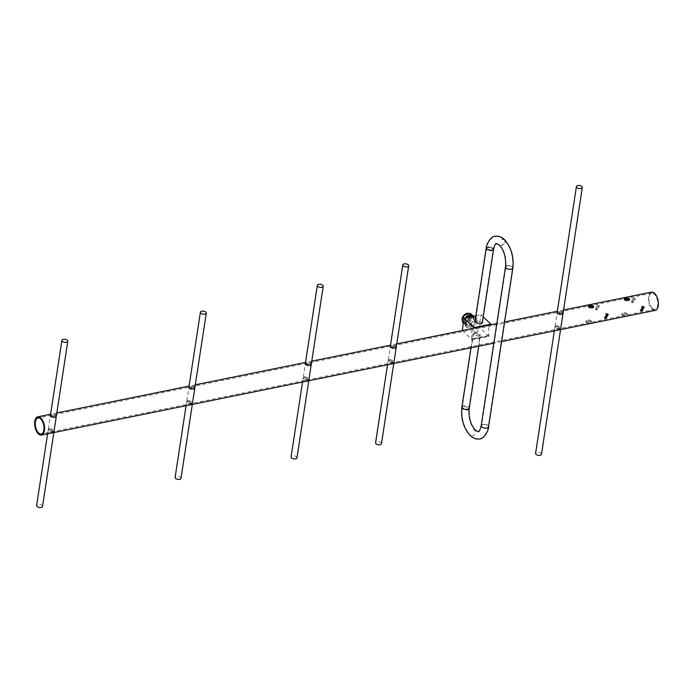 <?xml version="1.0" encoding="UTF-8"?>
<svg xmlns="http://www.w3.org/2000/svg" width="693" height="693" viewBox="0 0 693 693"><rect width="100%" height="100%" fill="white"/><g stroke="black" fill="none" stroke-linecap="round" stroke-linejoin="round"><path stroke-width="0.52" stroke-dasharray="3.46 2.6" d="M461.928 406.886L463.678 405.604L468.745 406.86L469.196 408.627M486.114 248.813L487.855 247.566L492.948 248.7L493.052 248.051L487.976 246.821L486.226 248.085L487.976 246.821L493.052 248.025L493.581 249.272M478.698 336.356L473.085 333.957L474.835 332.683L480.448 335.083L478.698 336.356M482.319 322.886L476.697 320.478L474.948 321.76M476.576 332.883C478.343 331.575 478.482 330.682 476.992 330.214L475.675 332.649L476.576 332.883M471.335 324.203A1.568 1.091 133.6 0 0 470.46 324.003A1.568 1.091 133.6 0 0 469.109 325.078A1.568 1.091 133.6 0 0 469.178 326.472A1.568 1.091 133.6 0 0 470.053 326.672A1.568 1.091 133.6 0 0 471.396 325.597A1.568 1.091 133.6 0 0 471.335 324.203L477.824 330.379L476.992 330.214M467.325 317.524A4.842 3.378 133.6 0 0 465.895 323.874A4.842 3.378 133.6 0 0 468.598 324.497A4.842 3.378 133.6 0 0 472.773 321.18A4.842 3.378 133.6 0 0 472.565 316.857A4.842 3.378 133.6 0 0 472.15 316.545M471.023 317.342A4.842 3.378 133.6 0 0 466.848 320.66A4.842 3.378 133.6 0 0 467.056 324.982A4.842 3.378 133.6 0 0 469.759 325.597A4.842 3.378 133.6 0 0 473.925 322.28A4.842 3.378 133.6 0 0 473.726 317.957A4.842 3.378 133.6 0 0 471.023 317.342M472.652 316.441A5.215 3.638 -46.4 0 1 472.609 321.959A5.215 3.638 -46.4 0 1 470.989 323.666A5.215 3.638 -46.4 0 1 468.546 324.818A5.215 3.638 -46.4 0 1 464.864 322.773A5.215 3.638 -46.4 0 1 466.822 317.628M465.133 317.966A5.96 4.158 133.6 0 0 464.734 324.315A5.96 4.158 133.6 0 0 468.061 325.078A5.96 4.158 133.6 0 0 470.85 323.77A5.96 4.158 133.6 0 0 472.704 321.812A5.96 4.158 133.6 0 0 473.44 316.277M463.184 322.851A5.96 4.158 133.6 0 0 466.519 323.614A5.96 4.158 133.6 0 0 471.656 319.525A5.96 4.158 133.6 0 0 471.405 314.206M463.478 316.64A5.215 3.638 133.6 0 0 463.314 321.942A5.215 3.638 133.6 0 0 466.224 322.609A5.215 3.638 133.6 0 0 470.72 319.031A5.215 3.638 133.6 0 0 470.504 314.379A5.215 3.638 133.6 0 0 467.593 313.712A5.215 3.638 133.6 0 0 465.22 314.813M462.196 320.357A5.215 3.638 133.6 0 0 462.924 321.569A5.215 3.638 133.6 0 0 465.843 322.236A5.215 3.638 133.6 0 0 470.33 318.667A5.215 3.638 133.6 0 0 470.114 314.007A5.215 3.638 133.6 0 0 468.866 313.349M467.004 314.613A3.725 2.599 -46.4 0 1 469.092 315.09A3.725 2.599 -46.4 0 1 469.248 318.416A3.725 2.599 -46.4 0 1 466.034 320.972A3.725 2.599 -46.4 0 1 463.955 320.495A3.725 2.599 -46.4 0 1 463.799 317.169A3.725 2.599 -46.4 0 1 467.004 314.613M468.944 316.45A3.725 2.599 -46.4 0 1 471.023 316.926A3.725 2.599 -46.4 0 1 471.179 320.253A3.725 2.599 -46.4 0 1 467.966 322.808A3.725 2.599 -46.4 0 1 465.887 322.332A3.725 2.599 -46.4 0 1 465.731 319.005A3.725 2.599 -46.4 0 1 468.944 316.45M468.667 318.849L475.796 317.403A6.705 4.678 -46.4 0 1 476.169 317.715A6.705 4.678 -46.4 0 1 474.428 326.299L473.267 325.19L466.146 326.637L467.307 327.746A6.705 4.678 -46.4 0 1 466.926 327.434A6.705 4.678 -46.4 0 1 468.667 318.849L467.506 317.749A6.705 4.678 133.6 0 0 465.765 326.334A6.705 4.678 133.6 0 0 466.146 326.637M467.506 317.749L474.636 316.303L475.796 317.403M473.267 325.19A6.705 4.678 133.6 0 0 475.008 316.606A6.705 4.678 133.6 0 0 474.636 316.303M462.292 330.561L472.02 339.813L489.015 336.365L489.059 335.377A9.312 4.721 78.5 0 1 490.653 324.974L490.783 324.774M473.787 328.231L490.653 324.974M489.059 335.377L472.063 338.834L472.098 339.336L489.093 335.88M474.428 326.299L467.307 327.746M472.063 338.834A9.312 4.721 78.5 0 1 473.657 328.421M472.02 339.813L472.098 339.336M489.015 336.365L479.114 326.949L480.985 314.743L483.238 316.892M475.866 315.791L480.985 314.743M479.114 326.949L462.118 330.396M463.773 406.427L468.347 407.501L468.433 406.93L468.91 408.056L467.333 409.216L462.768 408.082L462.681 408.653L462.196 407.571L463.773 406.427M488.167 247.003L486.59 248.137L487.075 249.237C489.154 250.364 490.679 250.719 491.649 250.32L493.217 249.185L492.74 248.085L488.167 247.003M475.026 332.865L480.084 335.022L478.508 336.174L473.449 334.009L475.026 332.865M491.64 250.381L493.217 249.22L492.732 248.12L493.121 249.818L491.554 250.935L486.971 249.913L487.066 249.272L491.64 250.381M480.37 323.977L481.947 322.825L476.888 320.668L475.32 321.812L480.37 323.977M296.976 457.822A2.98 1.507 8.7 0 0 295.573 456.245A2.98 1.507 8.7 0 0 292.481 455.899A2.98 1.507 8.7 0 0 291.086 456.921M541.484 454.305A2.98 1.507 8.7 0 0 540.072 452.737A2.98 1.507 8.7 0 0 536.988 452.382A2.98 1.507 8.7 0 0 535.585 453.404M381.471 443.728A2.98 1.507 8.7 0 0 380.067 442.151A2.98 1.507 8.7 0 0 376.975 441.805A2.98 1.507 8.7 0 0 375.58 442.827M42.524 506.444A2.98 1.507 8.7 0 0 41.112 504.876A2.98 1.507 8.7 0 0 38.028 504.53A2.98 1.507 8.7 0 0 36.625 505.543M181.012 478.309A2.98 1.507 8.7 0 0 179.6 476.732A2.98 1.507 8.7 0 0 176.516 476.386A2.98 1.507 8.7 0 0 175.112 477.408M562.543 312.933L558.402 312.448L557.051 313.149L557.501 313.955L561.495 315.393L562.941 314.05L562.543 312.933M562.941 314.05L562.69 311.98L558.558 311.434L557.198 312.179L554.339 330.873M556.254 326.481L560.256 327.858L560.706 328.681L559.346 329.426L555.223 328.88L554.816 327.78L556.254 326.481M556.41 325.467L560.403 326.905L560.854 327.711L559.502 328.413L555.362 327.928L554.963 326.81L556.41 325.467M395.72 346.829L391.588 346.344L390.237 347.046L390.687 347.851L394.681 349.289L396.127 347.947L395.72 346.829M396.127 347.947L395.868 345.876L391.744 345.331L390.384 346.076L387.526 364.769M389.44 360.377L393.442 361.755L393.893 362.578L392.533 363.323L388.401 362.777L387.993 361.677L389.44 360.377M389.596 359.364L393.589 360.802L394.04 361.607L392.688 362.309L388.548 361.824L388.149 360.706L389.596 359.364M310.741 364.094L306.609 363.617L305.258 364.319L305.708 365.116L309.702 366.554L311.148 365.22L310.741 364.094M311.148 365.22L310.888 363.141L306.756 362.604L305.405 363.34L302.546 382.042M304.461 377.65L308.463 379.028L308.905 379.842L307.553 380.587L303.421 380.05L303.014 378.941L304.461 377.65M304.608 376.637L308.602 378.075L309.061 378.872L307.709 379.573L303.569 379.097L303.162 377.971L304.608 376.637M194.291 387.759L190.151 387.274L188.799 387.985L189.25 388.782L193.243 390.22L194.69 388.886L194.291 387.759M194.69 388.886L194.438 386.807L190.306 386.261L188.946 387.006L186.088 405.7M188.002 401.316L192.004 402.694L192.455 403.508L191.095 404.253L186.971 403.716L186.564 402.607L188.002 401.316M188.158 400.294L192.152 401.732L192.602 402.538L191.251 403.239L187.11 402.763L186.712 401.637L188.158 400.294M55.804 415.895L51.663 415.419L50.312 416.121L50.762 416.926L54.756 418.364L56.202 417.021L55.804 415.895M56.202 417.021L55.951 414.942L51.819 414.405L50.459 415.15L47.6 433.844M49.515 429.452L53.517 430.829L53.967 431.652L52.607 432.397L48.484 431.852L48.077 430.751L49.515 429.452M49.671 428.439L53.664 429.877L54.115 430.682L52.763 431.384L48.623 430.899L48.224 429.773L49.671 428.439M633.333 297.799L631.098 301.827L632.657 302.252L634.693 298.042L633.333 297.799M597.453 305.093L595.218 309.113L596.777 309.537L598.813 305.336L597.453 305.093M651.524 292.117A9.312 4.721 -101.5 0 0 648.397 299.324A9.312 4.721 -101.5 0 0 652.156 309.182A9.312 4.721 -101.5 0 0 655.231 310.369M626.758 314.345L623.102 313.123L621.794 314.284L622.167 315.28L625.926 315.809L626.758 314.345L627.174 315.107L627.321 314.137L626.905 313.392L626.082 314.804L622.314 314.327L621.942 313.314L623.258 312.119L626.905 313.392M590.878 321.639L587.222 320.417L585.914 321.578L586.287 322.574L590.046 323.103L590.878 321.639L591.285 322.401L591.441 321.431L591.025 320.686L590.202 322.098L586.434 321.621L586.061 320.608L587.378 319.412L591.025 320.686M598.068 305.674L599.41 305.899L597.383 310.118L595.815 309.676L598.068 305.674M607.969 314.102L606.132 313.34L604.461 317.775M633.948 298.38L635.29 298.605L633.263 302.832L631.695 302.391L633.948 298.38M643.849 306.817L642.013 306.055L640.341 310.481M588.53 306.497L588.565 307.64L592.22 308.913L593.494 307.224M624.41 299.203L624.454 300.346L628.101 301.62L629.374 299.93M652.304 308.229A8.195 4.158 -101.5 0 0 655.006 309.277A8.195 4.158 -101.5 0 0 657.752 302.936A8.195 4.158 -101.5 0 0 654.443 294.256A8.195 4.158 -101.5 0 0 651.741 293.208A8.195 4.158 -101.5 0 0 648.995 299.549A8.195 4.158 -101.5 0 0 652.304 308.229M504.513 239.639A3.725 2.599 -46.4 0 1 504.669 242.966A3.725 2.599 -46.4 0 1 501.463 245.521M505.509 266.857A3.725 1.888 -171.3 0 1 507.259 265.584A3.725 1.888 -171.3 0 1 511.113 266.017A3.725 1.888 -171.3 0 1 512.872 267.983M488.574 426.767A3.725 1.888 8.7 0 0 486.815 424.792A3.725 1.888 8.7 0 0 482.96 424.359A3.725 1.888 8.7 0 0 481.211 425.641M483.151 424.549A3.352 1.698 8.7 0 0 481.574 425.693A3.352 1.698 8.7 0 0 483.16 427.468A3.352 1.698 8.7 0 0 486.633 427.858A3.352 1.698 8.7 0 0 488.21 426.706A3.352 1.698 8.7 0 0 486.625 424.939A3.352 1.698 8.7 0 0 483.151 424.549M507.449 265.765A3.352 1.698 -171.3 0 1 510.923 266.155A3.352 1.698 -171.3 0 1 512.508 267.931A3.352 1.698 -171.3 0 1 510.932 269.075A3.352 1.698 -171.3 0 1 507.458 268.685A3.352 1.698 -171.3 0 1 505.873 266.918A3.352 1.698 -171.3 0 1 507.449 265.765M502.39 239.483A3.352 2.339 -46.4 0 1 504.261 239.908A3.352 2.339 -46.4 0 1 504.4 242.905A3.352 2.339 -46.4 0 1 501.515 245.201M473.232 430.032A3.352 2.339 -46.4 0 1 475.103 430.457A3.352 2.339 -46.4 0 1 475.242 433.454A3.352 2.339 -46.4 0 1 472.357 435.75M470.963 347.817L473.085 333.957M465.895 323.874L467.056 324.982M463.262 322.921L464.734 324.315M471.023 316.926L469.092 315.09M465.887 322.332L463.955 320.495M472.565 316.857L473.726 317.957M469.178 326.472L475.675 332.649M475.008 316.606L476.169 317.715M465.765 326.334L466.926 327.434M478.742 346.231L480.448 335.083M493.121 249.801L493.217 249.168C494.533 244.638 495.625 242.654 496.474 243.252L499.636 244.768C504.495 250.346 506.574 257.727 505.873 266.918L481.574 425.693C480.526 430.006 479.417 432.103 478.265 431.973L475.103 430.457C470.175 424.766 468.113 417.299 468.91 408.056L480.084 335.022M473.449 334.009L462.196 407.571C461.2 418.737 463.955 427.979 470.478 435.317C473.562 438.106 476.602 439.18 479.599 438.548C484.009 438.634 488.383 429.981 488.21 426.706L512.508 267.931C513.6 256.696 510.854 247.358 504.261 239.908C501.256 237.153 498.215 236.079 495.14 236.685C490.852 236.391 486.235 245.651 486.59 248.137L475.32 321.812M481.947 322.825L493.121 249.818M560.706 328.681L560.854 327.711M393.893 362.578L394.04 361.607M308.905 379.842L309.061 378.872M192.455 403.508L192.602 402.538M53.967 431.652L54.115 430.682M563.565 309.988L557.345 311.252M504.617 321.968L496.829 323.544M396.751 343.884L390.523 345.149M311.772 361.148L305.544 362.413M195.313 384.814L189.094 386.079M56.826 412.959L50.606 414.223M598.813 305.336L599.41 305.899M607.7 313.782L608.298 314.345M634.693 298.042L635.29 298.605M643.58 306.497L644.178 307.06M593.684 306.748L593.537 307.718M629.565 299.454L629.417 300.424M655.006 309.277L41.259 433.991M501.611 341.588L493.832 343.165M595.218 309.113L595.815 309.676M604.105 317.567L604.703 318.13M631.098 301.827L631.695 302.391M639.985 310.273L640.583 310.836M588.305 305.925L588.158 306.895M586.061 320.608L585.914 321.578M621.942 313.314L621.794 314.284M624.185 298.631L624.038 299.601M651.741 293.208L37.994 417.922M48.077 430.751L48.224 429.773M50.312 416.121L50.459 415.15M186.564 402.607L186.712 401.637M188.799 387.985L188.946 387.006M303.014 378.941L303.162 377.971M305.258 364.319L305.405 363.34M387.993 361.677L388.149 360.706M390.237 347.046L390.384 346.076M554.816 327.78L554.963 326.81M557.051 313.149L557.198 312.179"/><path stroke-width="1.04" d="M469.196 408.627L467.446 409.918L462.361 408.714L461.928 406.886C460.68 418.338 463.444 427.902 470.226 435.585C473.258 438.409 476.403 439.518 479.677 438.912C484.286 439.05 488.851 429.807 488.574 426.767A3.725 1.888 8.7 0 1 486.824 428.04A3.725 1.888 8.7 0 1 482.969 427.607A3.725 1.888 8.7 0 1 481.211 425.641C480.11 429.885 479.106 431.878 478.187 431.609L475.355 430.188C470.668 424.835 468.615 417.645 469.196 408.627M502.434 239.163A3.725 2.599 -46.4 0 1 504.513 239.639C501.437 236.807 498.293 235.698 495.071 236.313C490.375 236.131 485.845 245.807 486.226 248.085L486.763 249.298L491.839 250.502L493.589 249.229M486.114 248.822L486.226 248.094L486.755 249.333L486.651 249.982L486.114 248.822L474.948 321.76L480.57 324.159L482.319 322.886L493.581 249.272C495.443 242.247 496.015 244.525 496.552 243.615L499.384 245.045C504.14 250.511 506.176 257.779 505.509 266.857L481.211 425.641M472.15 316.545A4.842 3.378 133.6 0 0 469.863 316.233A4.842 3.378 133.6 0 0 467.325 317.524M466.822 317.628A5.215 3.638 -46.4 0 1 469.906 315.921A5.215 3.638 -46.4 0 1 472.652 316.441M473.44 316.277A5.96 4.158 133.6 0 0 472.955 315.679A5.96 4.158 133.6 0 0 469.62 314.917A5.96 4.158 133.6 0 0 465.133 317.966M472.955 315.679L471.405 314.206A5.96 4.158 133.6 0 0 468.07 313.444A5.96 4.158 133.6 0 0 465.289 314.761A5.96 4.158 133.6 0 0 463.426 316.71A5.96 4.158 133.6 0 0 463.184 322.851L463.262 322.921M465.22 314.813A5.215 3.638 133.6 0 0 465.15 314.865A5.215 3.638 133.6 0 0 463.53 316.571A5.215 3.638 133.6 0 0 463.478 316.64M468.866 313.349A5.215 3.638 133.6 0 0 467.203 313.34A5.215 3.638 133.6 0 0 462.196 320.357M490.783 324.774L490.887 324.159L473.891 327.616L463.989 318.2L462.292 330.561M490.809 324.645L473.787 328.231M473.813 328.101L473.891 327.616M483.238 316.892L490.887 324.159M463.989 318.2L475.866 315.791M321.829 287.292A2.98 1.507 -171.3 0 1 318.737 286.945A2.98 1.507 -171.3 0 1 317.333 285.369A2.98 1.507 -171.3 0 1 318.737 284.347A2.98 1.507 -171.3 0 1 321.821 284.693A2.98 1.507 -171.3 0 1 323.224 286.27A2.98 1.507 -171.3 0 1 321.829 287.292M302.546 382.042L291.086 456.921A2.98 1.507 8.7 0 0 292.489 458.497A2.98 1.507 8.7 0 0 295.582 458.844A2.98 1.507 8.7 0 0 296.976 457.822L323.224 286.27M580.916 188.47A2.98 1.507 -171.3 0 1 577.832 188.124A2.98 1.507 -171.3 0 1 576.42 186.556A2.98 1.507 -171.3 0 1 577.823 185.533A2.98 1.507 -171.3 0 1 580.907 185.88A2.98 1.507 -171.3 0 1 582.319 187.457A2.98 1.507 -171.3 0 1 580.916 188.47M554.339 330.873L535.585 453.404A2.98 1.507 8.7 0 0 536.997 454.98A2.98 1.507 8.7 0 0 540.081 455.327A2.98 1.507 8.7 0 0 541.484 454.305L582.319 187.457M407.293 266.848A2.98 1.507 -171.3 0 1 404.21 266.502A2.98 1.507 -171.3 0 1 402.798 264.925A2.98 1.507 -171.3 0 1 404.201 263.903A2.98 1.507 -171.3 0 1 407.293 264.25A2.98 1.507 -171.3 0 1 408.697 265.826A2.98 1.507 -171.3 0 1 407.293 266.848M387.526 364.769L375.58 442.827A2.98 1.507 8.7 0 0 376.983 444.404A2.98 1.507 8.7 0 0 380.076 444.75A2.98 1.507 8.7 0 0 381.471 443.728L408.697 265.826M66.398 342.273A2.98 1.507 -171.3 0 1 63.314 341.926A2.98 1.507 -171.3 0 1 61.911 340.35A2.98 1.507 -171.3 0 1 63.306 339.327A2.98 1.507 -171.3 0 1 66.398 339.674A2.98 1.507 -171.3 0 1 67.801 341.251A2.98 1.507 -171.3 0 1 66.398 342.273M47.6 433.844L36.625 505.543A2.98 1.507 8.7 0 0 38.037 507.12A2.98 1.507 8.7 0 0 41.121 507.467A2.98 1.507 8.7 0 0 42.524 506.444L67.801 341.251M204.885 314.137A2.98 1.507 -171.3 0 1 201.802 313.782A2.98 1.507 -171.3 0 1 200.39 312.214A2.98 1.507 -171.3 0 1 201.793 311.192A2.98 1.507 -171.3 0 1 204.885 311.538A2.98 1.507 -171.3 0 1 206.289 313.115A2.98 1.507 -171.3 0 1 204.885 314.137M186.088 405.7L175.112 477.408A2.98 1.507 8.7 0 0 176.524 478.984A2.98 1.507 8.7 0 0 179.608 479.331A2.98 1.507 8.7 0 0 181.012 478.309L206.289 313.115M576.42 186.556L557.198 312.179L557.648 313.002L561.651 314.379L563.088 313.08M402.798 264.925L390.384 346.076L390.835 346.898L394.837 348.276L396.275 346.976M317.333 285.369L305.405 363.349L305.856 364.163L309.858 365.54L311.296 364.249M200.39 312.214L188.946 387.015L189.397 387.829L193.399 389.206L194.846 387.907M61.911 340.35L50.459 415.15L50.91 415.973L54.912 417.351L56.358 416.051M501.611 341.588L655.231 310.369A9.312 4.721 -101.5 0 0 658.35 303.162A9.312 4.721 -101.5 0 0 654.59 293.304A9.312 4.721 -101.5 0 0 651.524 292.117L563.565 309.988M38.41 433.896A9.312 4.721 78.5 0 1 34.65 424.038A9.312 4.721 78.5 0 1 37.769 416.831A9.312 4.721 78.5 0 1 40.844 418.018A9.312 4.721 78.5 0 1 44.603 427.884A9.312 4.721 78.5 0 1 41.476 435.083A9.312 4.721 78.5 0 1 38.41 433.896M588.712 306.687L589.544 305.223L593.312 305.752L593.684 306.748L592.368 307.909L588.712 306.687L588.305 305.925M624.592 299.393L625.433 297.929L629.192 298.458L629.565 299.454L628.256 300.615L624.592 299.393L624.185 298.631M606.739 313.92L608.298 314.345L606.063 318.373L604.703 318.13L606.739 313.92M604.461 317.775L605.448 317.792L607.969 314.102M642.619 306.627L644.178 307.06L641.943 311.079L640.583 310.836L642.619 306.627M640.341 310.481L641.328 310.499L643.849 306.817M593.494 307.224L593.165 306.704L588.53 306.497M629.374 299.93L629.045 299.419L624.41 299.203M38.557 432.943A8.195 4.158 -101.5 0 0 41.259 433.991A8.195 4.158 -101.5 0 0 44.005 427.65A8.195 4.158 -101.5 0 0 40.696 418.97A8.195 4.158 -101.5 0 0 37.994 417.922A8.195 4.158 -101.5 0 0 35.248 424.263A8.195 4.158 -101.5 0 0 38.557 432.943M504.513 239.639C511.209 247.184 513.989 256.635 512.872 267.983A3.725 1.888 -171.3 0 1 511.122 269.256A3.725 1.888 -171.3 0 1 507.267 268.823A3.725 1.888 -171.3 0 1 505.509 266.857M461.919 406.904L470.963 347.817M469.196 408.636L478.742 346.231M512.872 267.983L488.574 426.767M557.345 311.252L504.617 321.968M496.829 323.544L396.751 343.884M390.523 345.149L311.772 361.148M305.544 362.413L195.313 384.814M189.094 386.079L56.826 412.959M50.606 414.223L37.769 416.831M493.832 343.165L41.476 435.083"/></g></svg>
